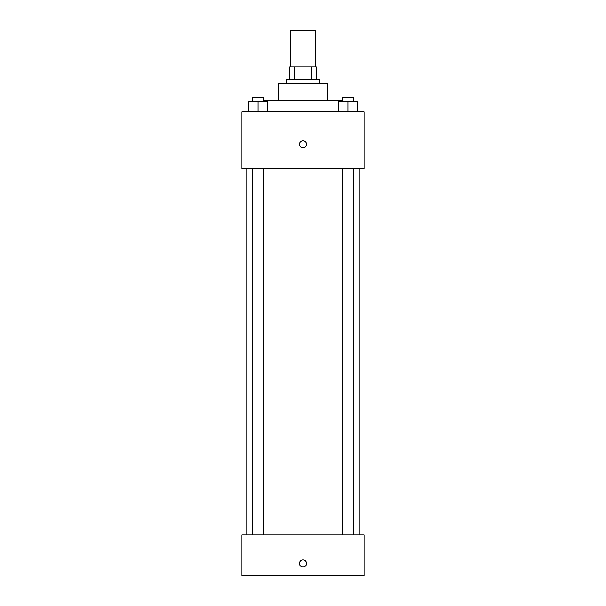 <?xml version="1.0" encoding="UTF-8"?>
<svg xmlns="http://www.w3.org/2000/svg" width="606" height="606" viewBox="0 0 606 606"><rect width="100%" height="100%" fill="white"/><g stroke="black" fill="none" stroke-linecap="round" stroke-linejoin="round"><path stroke-width="0.91" d="M315.211 66.933L315.211 30.3L290.789 30.3L290.789 66.933M294.433 79.144L294.433 66.933L289.774 66.933L289.774 79.144L289.774 66.933M294.433 66.933L316.226 66.933L316.226 79.144M311.567 79.144L311.567 66.933M286.721 83.211L286.721 79.144L319.279 79.144L319.279 83.211M278.578 100.513L278.578 83.211L327.422 83.211L327.422 100.513M264.337 101.528L264.337 100.513L341.663 100.513L341.663 101.528M241.945 111.701L364.055 111.701L364.055 168.688L241.945 168.688L241.945 111.701M303 147.826A3.56 3.56 0 0 1 299.917 142.486A3.56 3.56 0 0 1 306.083 142.486A3.56 3.56 0 0 1 303 147.826M241.945 535L364.055 535L364.055 575.7L241.945 575.7L241.945 535M303 567.049A3.56 3.56 0 0 1 299.917 561.709A3.56 3.56 0 0 1 306.083 561.709A3.56 3.56 0 0 1 303 567.049M338.777 111.701L338.777 101.528L357.093 101.528L357.093 111.701L357.093 101.528M347.935 111.701L347.935 101.528M353.548 101.528L353.548 97.46L342.314 97.46L342.314 101.528M248.907 111.701L248.907 101.528L267.223 101.528L267.223 111.701L267.223 101.528M258.065 111.701L258.065 101.528M263.686 101.528L263.686 97.46L252.452 97.46L252.452 101.528M359.979 535L359.979 168.688M246.021 535L246.021 168.688M342.314 168.688L342.314 535M353.548 168.688L353.548 535M263.686 535L263.686 168.688M252.452 535L252.452 168.688"/></g></svg>
